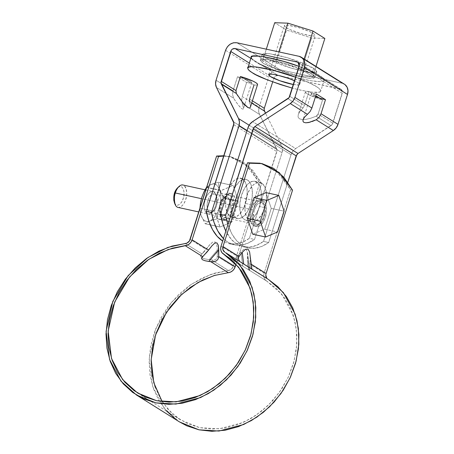 <?xml version="1.0" encoding="UTF-8"?>
<svg xmlns="http://www.w3.org/2000/svg" width="454" height="454" viewBox="0 0 454 454"><rect width="100%" height="100%" fill="white"/><g stroke="black" fill="none" stroke-linecap="round" stroke-linejoin="round"><path stroke-width="0.34" stroke-dasharray="2.27 1.7" d="M155.2 387.256L160.568 399.004L167.963 409.207L177.139 417.555L187.814 423.769L199.641 427.657L212.245 429.098L225.229 428.043L238.168 424.518L250.659 418.65L262.304 410.615L272.735 400.678L281.605 389.146L288.648 376.389L293.63 362.814L296.4 348.859L296.859 334.961L294.998 321.568L290.883 309.1L284.635 297.96L276.458 288.506L266.606 281.026L249.121 270.085L248.531 269.29L247.685 262.787L264.16 273.092A7.65 6.481 -58 0 0 266.532 280.981A7.65 6.481 -58 0 0 266.606 281.026L249.121 270.085L266.538 280.986M250.109 263.513L251.278 264.251L250.109 263.513L250.143 257.333L250.109 263.513M267.559 278.904A5.357 4.54 -58 0 0 267.752 279.034A5.357 4.54 -58 0 0 267.803 279.068L251.107 268.62L267.752 279.04M266.719 278.092L250.699 268.064L250.171 265.374L250.699 268.064L251.8 269.143L249.955 253.718M211.774 260.046L228.47 270.493A5.357 4.54 -58 0 0 233.26 266.356L217.273 256.357L216.876 258.11L215.735 259.393L213.976 260.057L211.774 260.046L228.47 270.493L231.392 269.188L233.26 266.356L217.273 256.357L217.313 250.177L216.785 244.729L215.179 241.959L212.642 242.135L209.402 245.228L206.156 249.399L190.175 239.4L206.156 249.399L209.402 245.228L201.258 254.722L200.515 256.204L201.701 257.736L204.811 258.899L211.774 260.046L204.811 258.899L201.667 257.713L200.515 256.204L201.258 254.722L205.083 250.733L201.258 254.722L210.054 244.428L212.642 242.135L215.179 241.959L216.785 244.729L217.313 250.177L209.169 259.671L217.313 250.177L217.273 256.357L216.876 258.11L215.735 259.393L213.976 260.057L211.774 260.046M223.822 156.102L231.109 156.874L242.725 161.63L253.014 170.579L261.629 183.422L236.012 264.188L261.629 183.422L248.219 165.738L231.256 156.902L223.822 156.102M224.441 219.276L227.051 219.759L229.877 218.249L232.482 214.975L234.474 210.44L235.547 205.327L235.535 200.418L234.446 196.457L232.442 194.057L229.826 193.569L227.006 195.078L224.401 198.353L222.409 202.893L221.336 208.006L221.348 212.915L222.437 216.87L224.441 219.276A13.387 6.81 -77.7 0 1 222.142 203.795A13.387 6.81 -77.7 0 1 231.546 193.648A13.387 6.81 -77.7 0 1 234.474 210.44A13.387 6.81 -77.7 0 1 225.337 219.685M249.672 270.482L248.503 269.795L249.672 270.482L249.121 270.085L249.496 270.317L247.566 253.128L247.277 251.567L245.915 249.218L243.753 249.365L241.006 251.993L237.544 256.442L221.07 246.136L237.544 256.442L241.006 251.993L243.753 249.365L245.915 249.218L247.277 251.567L247.685 262.787L264.16 273.092L290.6 189.744L281.985 176.895L271.696 167.946L260.074 163.19M261.408 200.373L263.411 202.779L264.5 206.735L264.512 211.643L263.439 216.757L261.453 221.297L258.842 224.565L256.022 226.075L253.406 225.593L251.403 223.186L250.313 219.231L250.307 214.322L251.374 209.209L253.366 204.669L255.971 201.394L258.797 199.891L261.408 200.373A13.387 6.81 102.3 0 1 263.439 216.757A13.387 6.81 102.3 0 1 254.302 226.001A13.387 6.81 102.3 0 1 250.869 211.031A13.387 6.81 102.3 0 1 260.517 199.964M223.936 155.745L229.179 156.448L240.796 161.21L251.085 170.159L259.699 183.002L233.26 266.356L259.699 183.002L261.629 183.422L259.699 183.002L246.289 165.313L229.327 156.482L223.936 155.745M222.511 218.856L225.122 219.339L227.948 217.829L230.553 214.555L232.539 210.02L233.611 204.907L233.606 199.998L232.51 196.037L230.507 193.631L227.897 193.149L225.071 194.658L222.466 197.933L220.479 202.467L219.407 207.58L219.413 212.489L220.508 216.45L222.511 218.856A13.387 6.81 102.3 0 1 220.207 203.375A13.387 6.81 102.3 0 1 229.616 193.228A13.387 6.81 102.3 0 1 232.539 210.02A13.387 6.81 102.3 0 1 223.402 219.259M263.337 200.793L265.346 203.199L266.436 207.155L266.441 212.063L265.369 217.177L263.382 221.717L260.778 224.991L257.951 226.501L255.341 226.013L253.338 223.612L252.248 219.651L252.237 214.742L253.309 209.629L255.296 205.089L257.9 201.82L260.727 200.31L263.337 200.793A13.387 6.81 -77.7 0 1 265.369 217.177A13.387 6.81 -77.7 0 1 256.232 226.421A13.387 6.81 -77.7 0 1 252.804 211.451A13.387 6.81 -77.7 0 1 262.446 200.384M162.203 401.659L170.971 412.346L180.72 419.978L199.641 427.657L219.117 428.848L243.134 422.498L255.948 415.348L268.354 405.229L279.431 392.318L288.267 377.217L294.152 360.879L296.797 344.433L296.32 328.934L293.205 315.155L281.735 294.147L265.057 279.63L264.075 277.706L263.768 275.447L264.16 273.092L290.6 189.744L292.529 190.164L290.6 189.744L277.598 172.418L261.186 163.446M266.089 273.518L265.817 275.164M179.29 421.794L175.823 419.434M166.714 411.216L158.787 400.36L153.265 388.284L149.996 375.015L149.088 360.97L150.569 346.601L154.388 332.362L160.427 318.708L168.491 306.075L178.326 294.867L189.619 285.435L202.007 278.086L215.094 273.053L228.47 270.493L210.883 274.392L190.981 284.488L171.249 302.574L155.892 328.39L149.184 358.297L152.652 386.445L164.093 408.135L179.5 421.925M228.351 272.684L215.338 275.175M248.503 269.795L225.031 255.012L248.503 269.795M241.012 265.011L238.498 263.014L236.999 260.761L236.67 258.496L237.544 256.442L236.67 258.496L236.999 260.761L238.498 263.014L241.012 265.011L223.453 254.024M185.385 243.531L202.081 253.979L185.385 243.531M242.703 263.354L224.668 252.083M212.591 245.001L202.121 257.242M241.006 251.993L242.776 266.112L241.006 251.993M249.121 270.085L248.066 267.69L247.776 265.442L247.725 256.198L249.496 270.317M210.054 244.428L201.258 254.722M251.595 268.927L251.107 268.62M271.254 208.397L264.659 229.196L252.742 234.207L264.659 229.196L277.53 232.005L264.659 229.196L271.254 208.397L284.13 211.201L271.254 208.397L265.936 192.604L271.254 208.397M254.166 210.168L253.253 214.549L253.258 218.76L254.195 222.154L255.908 224.214L258.15 224.628L260.573 223.334L262.804 220.531L264.512 216.637L265.425 212.256L265.42 208.046L264.483 204.658L262.77 202.597L260.528 202.178L258.11 203.471L255.874 206.281L254.166 210.168L256.851 204.828L261.782 202.189L265.488 208.738L264.512 216.637L261.827 221.978L256.896 224.617L253.19 218.068L254.166 210.168L201.406 198.665L254.166 210.168M177.82 207.364A11.475 5.834 102.3 0 0 185.652 199.442A11.475 5.834 102.3 0 0 183.144 185.05M174.444 202.842L176.016 204.862L177.883 205.208L179.898 204.13L181.759 201.792L183.183 198.551L183.949 194.897L183.938 191.395L183.161 188.563L181.731 186.849L179.863 186.503L177.735 187.684M175.142 204.521C178.144 211.757 185.05 203.806 185.652 199.442C188.535 194.914 185.59 179.892 179.092 186.424M174.421 202.785C176.924 208.812 182.678 202.189 183.183 198.551C185.584 194.783 183.127 182.258 177.713 187.701M206.439 187.417L221.138 190.623A21.996 11.185 -77.7 0 1 221.291 190.413L206.587 187.207L211.059 184.438A19.13 9.727 102.3 0 0 201.797 197.342A19.13 9.727 102.3 0 0 201.156 215.639L200.214 211.797L199.936 208.176L214.634 211.382A21.996 11.185 -77.7 0 1 214.646 211.082L220.008 227.006A21.996 11.185 -77.7 0 1 219.867 226.915L214.634 211.382L200.066 208.204M206.587 187.207L211.059 184.438L218.312 182.275L233.152 185.572L218.453 182.366L218.726 185.987L219.674 189.829A19.13 9.727 102.3 0 0 211.059 184.438L218.312 182.275A21.996 11.185 -77.7 0 1 218.453 182.366L218.726 185.987L219.674 189.829L223.674 198.199L238.373 201.406L223.674 198.199L221.058 203.017L219.032 208.125A19.13 9.727 102.3 0 0 219.674 189.829L223.68 197.899A21.996 11.185 -77.7 0 1 223.674 198.199L221.058 203.017L219.032 208.125L217.772 213.357L217.182 218.658A21.996 11.185 -77.7 0 1 217.029 218.873L209.776 221.03A19.13 9.727 102.3 0 0 219.032 208.125L220.218 203.279L220.735 198.398L220.548 193.807L219.674 189.829L218.164 186.73L216.132 184.721L213.703 183.938L211.059 184.438L208.363 186.185L205.81 189.057L203.574 192.865L201.797 197.342L200.611 202.189L200.095 207.069L200.282 211.66L201.156 215.639A19.13 9.727 102.3 0 0 209.776 221.03L205.31 223.799A21.996 11.185 -77.7 0 1 205.168 223.708L201.156 215.639L202.666 218.737L204.703 220.746L207.126 221.529L209.776 221.03L212.466 219.282L215.02 216.41L217.262 212.603L219.032 208.125L217.772 213.357L217.182 218.658L231.881 221.864A21.996 11.185 -77.7 0 1 231.727 222.08L238.384 201.105A21.996 11.185 -77.7 0 1 238.373 201.406L231.881 221.864L217.182 218.658L231.727 222.08L220.008 227.006L231.727 222.08L217.029 218.873L209.776 221.03L205.31 223.799L220.008 227.006L205.168 223.708L219.867 226.915L205.168 223.708L201.156 215.639L200.214 211.797L199.936 208.176M206.723 187.235L221.291 190.413L233.01 185.482A21.996 11.185 -77.7 0 1 233.152 185.572L218.312 182.275L233.01 185.482L221.138 190.623L214.646 211.082L221.138 190.623L206.649 187.462M223.68 197.899L238.384 201.105L233.152 185.572L238.384 201.105L223.68 197.899M215.588 205.968L213.879 209.862L211.649 212.665L209.226 213.959L206.99 213.545L205.27 211.485L204.334 208.091L204.328 203.88L205.248 199.499L206.95 195.612L209.186 192.802L211.604 191.509L213.845 191.923L215.565 193.989L216.496 197.377L216.507 201.587L215.588 205.968A11.475 5.834 102.3 0 0 215.446 193.762A11.475 5.834 102.3 0 0 205.248 199.499A11.475 5.834 102.3 0 0 205.089 211.076A11.475 5.834 102.3 0 0 210.974 213.193A11.475 5.834 102.3 0 0 215.588 205.968M231.682 209.481L232.596 205.094L232.59 200.889L231.654 197.496L229.94 195.436L227.698 195.021L225.275 196.315L223.045 199.119L221.336 203.006L220.423 207.393L220.428 211.598L221.365 214.992L223.079 217.052L225.32 217.466L227.743 216.172L229.974 213.369L231.682 209.481C234.559 204.953 231.614 189.931 225.116 196.457C220.775 200.878 219.464 206.911 221.166 214.56C224.168 221.79 231.08 213.84 231.682 209.481M207.921 200.464A9.403 4.784 -77.7 0 1 216.286 195.759A9.403 4.784 -77.7 0 1 216.393 205.764A9.403 4.784 -77.7 0 1 212.614 211.683A9.403 4.784 -77.7 0 1 207.79 209.952A9.403 4.784 -77.7 0 1 207.921 200.464M216.393 205.764C217.568 203.142 218.005 194.879 214.163 193.926C210.889 194.596 208.812 196.775 207.921 200.464C206.746 203.086 206.315 211.348 210.157 212.302C213.425 211.632 215.508 209.453 216.393 205.764M229.003 208.517C230.178 205.895 230.615 197.632 226.773 196.673C223.499 197.348 221.416 199.527 220.531 203.21C219.356 205.832 218.919 214.095 222.761 215.054C226.035 214.379 228.118 212.2 229.003 208.517C231.364 204.805 228.952 192.496 223.623 197.848C220.071 201.468 218.993 206.411 220.389 212.676C222.852 218.607 228.51 212.092 229.003 208.517M227.908 224.594L231.886 233.918L236.534 240.569L242.01 245.256L248.151 247.839L254.779 248.242L261.697 246.454L268.694 242.521L263.547 241.397L256.55 245.33L249.632 247.118L243.004 246.715L236.857 244.133L231.381 239.445L225.842 231.097A75.029 38.147 102.3 0 0 243.032 246.726A75.029 38.147 102.3 0 0 263.547 241.397L291.037 154.735L247.952 127.778L291.037 154.735C291.905 152.13 293.454 150.081 295.69 148.583L252.6 121.621L295.69 148.583L331.068 125.616L316.075 116.235L310.746 118.233L305.945 119.368L302.052 119.538L299.345 118.744L298.045 117.036L298.25 114.55L299.929 111.468L302.971 108.035L287.984 98.654L302.971 108.035L299.929 111.468L298.25 114.55L298.045 117.036L299.345 118.744L302.052 119.538L305.945 119.368L310.746 118.233L316.075 116.235L317.329 115.339L318.101 114.016L322.561 99.948L318.101 114.016L332.856 123.25L318.101 114.016L316.075 116.235L331.068 125.616A3.825 3.24 -58 0 0 332.856 123.25L342.35 93.331L299.26 66.369L342.35 93.331L341.158 89.381L278.154 75.478L250.829 58.379L278.154 75.478C276.14 75.285 274.681 76.249 273.79 78.377L272.678 81.885L274.471 77.049L275.538 76.034L278.154 75.478L340.273 89.024L341.414 89.569L342.214 90.573L342.537 91.895L332.158 124.595L295.69 148.583L292.847 151.239L291.037 154.735L263.547 241.397L268.694 242.521L287.796 182.315L268.694 242.521A75.029 38.147 -77.7 0 1 248.185 247.844A75.029 38.147 -77.7 0 1 225.61 215.565M296.882 154.513L297.977 153.492M345.074 84.671L342.1 83.258L279.982 69.712L276.554 69.729L273.195 71.165L270.414 73.809L268.643 77.254L259.149 107.172L258.655 110.952L259.546 114.431L277.065 150.195L249.382 238.31L254.535 239.434L282.025 152.771L282.519 148.986L281.628 145.513L265.522 113.233L281.628 145.513C282.683 147.732 282.814 150.149 282.025 152.771L246.976 130.843L282.025 152.771L254.535 239.434A75.029 38.147 -77.7 0 1 234.02 244.757A75.029 38.147 -77.7 0 1 223.453 238.628L227.846 242.169L233.992 244.751L240.62 245.154L247.538 243.361L254.535 239.434L249.382 238.31L242.385 242.243L235.467 244.031L228.839 243.628L222.687 241.04M340.273 89.024L298.783 63.066L340.273 89.024M263.53 63.509L260.42 60.813L261.459 59.332L266.487 59.287L274.744 60.683L284.964 63.316L295.599 66.778L305.026 70.54L311.807 74.036L314.917 76.732L313.879 78.213L308.851 78.258L300.593 76.857L290.373 74.229L279.738 70.767L270.312 67.005L263.53 63.509L260.318 60.093L267.327 59.378L285.906 63.594L311.807 74.036L315.019 77.447L308.011 78.162L289.431 73.951L263.53 63.509M344.518 84.268A9.948 8.427 -58 0 0 342.1 83.258L299.016 56.302L342.1 83.258L279.982 69.712L236.892 42.755L279.982 69.712C274.744 69.207 270.964 71.721 268.643 77.254L259.149 107.172L242.175 96.554L246.636 82.486L237.499 76.771L233.038 90.834L232.556 94.636L233.64 98.223L216.462 87.469L233.64 98.223L238.134 104.942L241.931 108.818L243.077 109.153L243.554 108.336L242.368 103.682L259.546 114.431L276.719 148.855L233.634 121.899L276.719 148.855L276.872 151.647L249.382 238.31A75.029 38.147 102.3 0 1 228.873 243.633M265.357 57.743L272.139 61.239L281.565 65.001L292.2 68.463L302.421 71.096L310.678 72.492L315.706 72.447L316.744 70.966L313.635 68.27L306.853 64.774L297.427 61.012L286.792 57.55L276.571 54.917L268.32 53.521L263.286 53.566L262.247 55.047L265.357 57.743L291.258 68.185L309.838 72.402L316.847 71.681L313.635 68.27L311.807 74.036L313.635 68.27L287.74 57.828L269.16 53.612L262.145 54.332L265.357 57.743M306.024 115.583L310.093 111.548M315.547 96.526A10.136 1.566 -162.4 0 1 311.251 93.802A10.136 1.566 -162.4 0 1 312.136 93.422L316.359 93.967A10.136 1.566 -162.4 0 0 312.136 93.422L315.802 95.72L308.992 91.458L304.526 105.521L289.771 96.288L304.526 105.521L308.992 91.458L306.615 91.39L305.485 91.793L305.707 92.633L309.98 95.312L322.561 99.948L319.417 97.979L312.397 94.965L311.257 93.887L312.136 93.422L308.992 91.458A16.259 2.514 -162.4 0 0 305.411 92.043A16.259 2.514 -162.4 0 0 322.561 99.948L319.417 97.979L325.495 99.681M302.971 108.035L304.526 105.521L302.971 108.035M312.278 121.49L310.144 122.183M303.255 119.147L304.833 116.831M305.429 91.907L298.25 114.55M244.575 219.815L248.491 220.542L252.73 218.278L256.635 213.369L259.62 206.559L261.232 198.892L261.215 191.526L259.58 185.59L256.572 181.986L252.657 181.259L248.417 183.518L244.507 188.427L241.528 195.237L239.916 202.904L239.933 210.27L241.568 216.206L244.575 219.815A20.084 10.215 102.3 0 1 241.125 196.593A20.084 10.215 102.3 0 1 255.233 181.373A20.084 10.215 102.3 0 1 259.62 206.559L264.773 207.682L261.788 214.492L257.878 219.401L253.644 221.666L249.723 220.939L246.715 217.33L245.081 211.394L245.069 204.028L246.675 196.361L249.66 189.551L253.57 184.642L257.804 182.377L261.725 183.104L264.727 186.713L266.362 192.649L266.379 200.015L264.773 207.682L259.62 206.559A20.084 10.215 102.3 0 1 245.915 220.423M261.725 183.104A20.084 10.215 -77.7 0 1 264.773 207.682A20.084 10.215 -77.7 0 1 251.062 221.546A20.084 10.215 -77.7 0 1 245.915 199.096A20.084 10.215 -77.7 0 1 260.38 182.497M249.462 101.707L250.347 105.067L249.462 101.707L251.681 103.098L249.462 101.707L249.541 99.063L252.396 100.85L249.541 99.063L254.002 84.994L256.379 85.068L257.56 84.558M216.064 80.216L233.038 90.834L216.064 80.216M225.553 50.298L268.643 77.254L225.553 50.298M273.79 78.377L249.337 63.078L273.79 78.377M251.732 82.696L243.486 108.693L243.077 109.153L241.931 108.818L240.223 107.365L235.864 101.787L233.64 98.223L232.556 94.636L233.038 90.834L237.499 76.771A10.136 1.566 -162.4 0 1 243.577 78.474L250.597 81.487L251.737 82.566L250.858 83.031A10.136 1.566 -162.4 0 0 251.743 82.651A10.136 1.566 -162.4 0 0 243.577 78.474L250.858 83.031L246.636 82.486L237.499 76.771L243.577 78.474L240.433 76.505L254.002 84.994A16.259 2.514 -162.4 0 0 257.583 84.41M250.364 107.246L250.347 105.067L250.347 107.309M249.138 125.191L281.628 145.513L249.138 125.191M243.554 108.336L241.664 100.34L242.175 96.554L259.149 107.172A9.948 8.427 -58 0 0 259.546 114.431L242.368 103.682L241.664 100.34L242.175 96.554L246.636 82.486A10.136 1.566 -162.4 0 0 250.858 83.031L254.002 84.994M235.972 90.573L235.842 92.083L236.358 93.507M237.936 95.964L239.536 98.297M235.564 217.846L232.556 214.243L230.921 208.307L230.904 200.94L232.51 193.273L235.495 186.463L239.406 181.555L243.645 179.29L247.561 180.017L250.568 183.626L252.203 189.562L252.214 196.923L250.608 204.595L247.623 211.399L243.719 216.308L239.479 218.573L235.564 217.846A20.084 10.215 -77.7 0 1 232.108 194.63A20.084 10.215 -77.7 0 1 246.221 179.409A20.084 10.215 -77.7 0 1 250.608 204.595A20.084 10.215 -77.7 0 1 236.903 218.459M233.787 124.691L276.872 151.647L233.787 124.691M242.413 178.893L238.492 178.167L234.258 180.431L230.348 185.34L227.363 192.15L225.757 199.817L225.769 207.183L227.403 213.119L230.411 216.723L234.332 217.449L238.566 215.19L242.476 210.281L245.461 203.471L247.067 195.805L247.05 188.438L245.415 182.502L242.413 178.893A20.084 10.215 102.3 0 1 245.461 203.471L250.608 204.595L245.461 203.471A20.084 10.215 102.3 0 1 231.75 217.335A20.084 10.215 102.3 0 1 226.603 194.885A20.084 10.215 102.3 0 1 241.068 178.286M262.599 60.893L266.316 49.168L262.599 60.893L274.437 68.299L286.553 30.106L311.626 37.988L324.854 38.459L311.626 37.988L286.553 30.106L274.71 22.7L286.553 30.106L274.437 68.299L299.509 76.181L311.626 37.988L299.509 76.181L312.738 76.652L315.99 66.415L312.738 76.652L300.9 69.246L304.146 59.009L300.9 69.246L275.828 61.364L278.83 51.898L275.828 61.364L262.599 60.893L274.437 68.299L299.509 76.181L312.738 76.652L300.9 69.246L275.828 61.364L262.599 60.893M286.105 27.598L289.947 29.578L301.314 33.675L311.784 35.957L314.633 35.928L315.224 35.089L313.464 33.562L309.617 31.581L298.25 27.49L287.779 25.203L284.93 25.231L284.34 26.071L286.105 27.598L284.283 25.662C284.851 24.499 289.686 25.157 298.789 27.649C306.881 30.287 311.773 32.262 313.464 33.562L315.28 35.497C314.713 36.66 309.883 36.002 300.781 33.517C292.682 30.872 287.791 28.897 286.105 27.598M259.461 63.991L252.736 59.78M320.706 91.146C320.002 93.638 310.553 92.627 292.359 88.127L301.473 90.363L312.483 92.23L319.185 92.168L320.575 91.407L320.569 90.193L319.168 88.57L316.427 86.6L307.381 81.936L295.804 77.276C315.343 84.853 319.798 87.809 320.706 91.146L324.133 80.341C323.225 76.998 318.77 74.047 299.231 66.471L315.876 73.554L322.601 77.759L324.003 79.382L324.008 80.596L322.612 81.357L319.883 81.635L310.854 80.716L298.295 77.98L284.119 73.837L270.482 68.923M324.133 80.341C324.797 82.991 309.435 81.612 290.015 75.676C270.964 69.456 259.45 64.814 255.483 61.75C252.645 60.093 251.221 58.572 251.204 57.204M293.494 84.552L299.09 84.932L299.68 84.092L297.92 82.566L294.669 80.852C298.051 82.384 299.742 83.598 299.736 84.495C299.68 85.204 297.597 85.221 293.494 84.552M242.26 265.789L224.282 254.535M137.63 393.022L180.72 419.978M267.366 281.497L249.388 270.243M251.885 269.103L251.385 268.785M229.327 156.482L231.256 156.902M260.261 199.902L262.191 200.322M254.558 226.064L256.487 226.484M231.296 193.58L229.361 193.16M223.657 219.327L225.587 219.747M247.566 253.128L249.751 270.505M261.782 202.189L205.055 189.817M256.896 224.617L198.875 211.967M215.758 194.42L216.535 196.298M213.301 211.133L211.808 212.517M214.163 193.926L226.773 196.673M210.157 212.302L222.761 215.054M225.116 196.457L223.623 197.848M221.166 214.56L220.389 212.676M316.847 71.681L315.019 77.447M260.318 60.093L262.145 54.332M341.158 89.381L298.074 62.425M311.262 93.762L303.017 119.76M254.853 181.277L260 182.4M246.295 220.525L251.442 221.643M243.287 246.783L248.434 247.901M240.688 178.184L245.841 179.307M232.13 217.432L237.283 218.556M229.122 243.69L234.275 244.814M268.74 74.666L284.283 25.662M299.736 84.495L315.28 35.497"/><path stroke-width="0.68" d="M266.089 273.518L292.529 190.164L266.089 273.518L251.278 264.251L266.089 273.518A5.357 4.54 -58 0 0 267.559 278.904M228.351 272.684L230.53 272.099L232.527 270.822L234.133 268.984L236.012 264.188L235.189 266.776L218.72 256.47L218.147 258.984L216.518 260.806L214.004 261.759L210.86 261.742L228.351 272.684A7.65 6.481 -58 0 0 235.189 266.776L218.72 256.47L218.312 245.251L216.944 242.901L214.787 243.049L212.035 245.676L208.573 250.126L192.104 239.82L218.544 156.465L223.822 156.102L218.544 156.465L192.104 239.82L191.049 242.027L189.443 243.866L187.445 245.143L172.253 248.219L159.524 253.116L147.471 260.267L136.489 269.438L126.927 280.339L119.079 292.626L113.205 305.905L109.488 319.758L108.052 333.735L108.937 347.395L112.115 360.3L117.484 372.047L124.878 382.251L134.055 390.593L144.73 396.813L156.556 400.7L169.16 402.142L182.139 401.081L195.084 397.562L207.574 391.694L219.22 383.658L229.645 373.716L238.52 362.184L245.563 349.432L250.546 335.858L253.309 321.903L253.775 308.005L251.913 294.612L247.793 282.144L241.545 271.004L233.367 261.544L221.972 252.674L220.99 250.744L220.678 248.491L221.07 246.136L247.515 162.782L221.07 246.136A7.65 6.481 122 0 0 223.447 254.024A7.65 6.481 122 0 0 223.521 254.07L238.651 267.19L250.12 288.199L253.23 301.972L253.707 317.477L251.068 333.923L245.177 350.261L236.347 365.362L225.269 378.273L212.858 388.386L200.044 395.536L176.027 401.886L156.556 400.7L137.63 393.022L122.648 379.606L111.519 358.512L108.143 331.131L114.669 302.041L129.606 276.929L148.798 259.342L168.156 249.518L185.266 245.727L202.751 256.669L208.573 250.126L192.104 239.82A7.65 6.481 122 0 1 185.266 245.727L202.751 256.669L201.502 258.491L202.495 259.762L205.151 260.772L210.86 261.742L228.351 272.684L214.14 275.533L198.16 282.405L181.572 294.504L166.487 312.318L155.608 334.882L151.171 359.517L153.792 382.716L162.203 401.659M260.074 163.19L247.515 162.782L249.445 163.207L223.005 246.556L238.986 256.561L242.232 252.384L245.472 249.291L248.009 249.121L249.615 251.885L251.8 269.143L225.496 252.589L240.268 265.596L252.061 287.195L255.262 301.365L255.755 317.301L253.037 334.206L246.982 351.004L237.902 366.531L226.512 379.805L213.755 390.202L200.583 397.556L175.891 404.083L155.87 402.863L136.416 394.969L121.008 381.178L109.567 359.489L106.1 331.341L112.808 301.428L128.164 275.612L147.896 257.531L167.793 247.436L186.912 243.123L189.437 240.943L216.615 156.045L223.936 155.745L216.615 156.045L218.544 156.465L216.615 156.045L190.175 239.4A5.357 4.54 122 0 1 185.385 243.531L172.009 246.096L158.923 251.13L146.534 258.479L135.241 267.911L125.406 279.119L117.342 291.752L111.304 305.406L107.484 319.644L106.003 334.013L106.911 348.059L110.18 361.327L115.702 373.404L123.301 383.897L132.738 392.472L143.708 398.862L155.87 402.863L168.831 404.344L182.173 403.254L195.481 399.639L208.324 393.601L220.298 385.344L231.012 375.123L240.138 363.268L247.379 350.153L252.498 336.198L255.347 321.846L255.818 307.562L253.911 293.789L249.672 280.975L243.253 269.523L234.843 259.796L225.496 252.589M261.186 163.446L279.119 172.475L292.529 190.164L283.915 177.315L273.626 168.366L262.009 163.61L249.445 163.207L223.005 246.556L222.948 249.785L224.719 252.112A5.357 4.54 122 0 1 224.668 252.078A5.357 4.54 122 0 1 223.005 246.556L238.986 256.561L238.373 257.997L238.605 259.58L239.667 261.169L238.605 259.58L238.373 257.997L238.986 256.561L242.232 252.384L243.69 263.978L242.232 252.384L245.472 249.291L248.009 249.121L249.615 251.885L251.896 269.16M265.817 275.164L266.719 278.092M268.524 279.511L277.927 286.758L286.338 296.479L292.762 307.931L296.995 320.745L298.902 334.519L298.431 348.808L295.588 363.155L290.464 377.109L283.222 390.224L274.103 402.079L263.382 412.3L251.408 420.557L238.566 426.595L225.258 430.21L211.916 431.3L198.954 429.819L186.798 425.824L179.29 421.794M175.823 419.434L166.385 410.853M215.338 275.175L202.609 280.073L190.561 287.223L179.574 296.394L170.012 307.296L162.163 319.588L156.289 332.867L152.578 346.714L151.137 360.692L152.022 374.351L155.2 387.256M225.031 255.012L223.521 254.07L225.031 255.012M136.416 394.969L179.5 421.925L198.954 429.819L218.976 431.045L243.667 424.513L256.845 417.164L269.602 406.761L280.992 393.487L290.072 377.961L296.121 361.163L298.84 344.257L298.352 328.321L295.145 314.157L283.358 292.558L268.586 279.55L251.885 269.103M260.221 163.224L247.515 162.782L249.445 163.207L262.157 163.644M212.035 245.676L214.787 243.049L216.944 242.901L218.312 245.251L218.76 249.882L208.84 261.447L205.151 260.772L202.495 259.762L201.502 258.491L202.121 257.242L207.035 252.032L212.035 245.676M218.76 249.882L218.72 256.47L218.147 258.984L216.518 260.806L214.004 261.759L208.84 261.447L218.76 249.882M241.414 262.56L251.595 268.927M252.742 234.207L247.424 218.414L254.019 197.609L265.936 192.604L278.813 195.413L284.13 211.201L277.53 232.005L265.613 237.011L260.295 221.223L266.895 200.418L278.813 195.413L284.13 211.201L277.53 232.005L265.613 237.011L260.295 221.223L247.424 218.414L254.019 197.609L266.895 200.418L254.019 197.609L265.936 192.604L278.813 195.413L266.895 200.418L260.295 221.223L247.424 218.414L252.742 234.207L265.613 237.011L252.742 234.207M183.144 185.05A11.475 5.834 102.3 0 0 175.312 192.973L201.406 198.665L175.312 192.973A11.475 5.834 102.3 0 0 177.82 207.364M177.849 187.581L175.987 189.92L174.563 193.16L173.797 196.809L173.808 200.316L174.586 203.142M179.092 186.424C174.75 190.845 173.434 196.877 175.142 204.521L174.421 202.785C173.002 196.412 174.098 191.384 177.713 187.701L179.092 186.424M199.936 208.176A21.996 11.185 -77.7 0 1 199.947 207.875L200.537 202.575L201.797 197.342L203.823 192.235L206.439 187.417A21.996 11.185 -77.7 0 1 206.587 187.207L203.823 192.235L201.797 197.342L200.537 202.575L199.936 208.176M297.966 153.497L296.184 155.858L287.796 182.315L296.882 154.513M310.144 122.183L305.729 122.813L303.726 122.296L302.875 121.031L303.255 119.147L304.833 116.831L307.449 114.317L290.271 103.569L307.449 114.317L310.093 111.548L311.898 108.035L294.918 97.411A9.948 8.427 122 0 1 290.271 103.569L254.887 126.535L290.271 103.569L293.108 100.907L294.918 97.411L304.413 67.493L304.912 63.77L304.061 60.337L301.989 57.715L299.016 56.302L236.892 42.755L233.464 42.767L230.104 44.208L227.329 46.853L225.553 50.298L216.064 80.216L215.565 83.996L216.462 87.469L233.98 123.233L206.298 211.354L211.445 212.478L238.94 125.809L239.434 122.03L238.543 118.556L221.024 82.793L231.387 50.093L232.454 49.077L235.064 48.521L297.188 62.067L298.329 62.607L299.129 63.617L299.453 64.939L289.073 97.633L252.6 121.621L249.762 124.282L247.952 127.778L220.457 214.441L225.61 215.565L253.797 127.557L254.887 126.535L297.977 153.492L333.355 130.525L336.193 127.863L338.009 124.373L347.497 94.449L347.997 90.726L347.145 87.293L345.074 84.671M265.522 113.233L264.109 109.749L264.302 108.296L272.678 81.885L264.302 108.296A3.825 3.24 -58 0 0 264.455 111.088L251.681 103.098L264.455 111.088L265.522 113.233M310.093 111.548L311.898 108.035L316.359 93.967L325.495 99.681L321.029 113.75L338.009 124.373L347.497 94.449L304.413 67.493L294.918 97.411L311.898 108.035L316.359 93.967L325.495 99.681L321.029 113.75L338.009 124.373A9.948 8.427 -58 0 1 333.355 130.525L316.177 119.777L333.355 130.525L297.977 153.492L254.887 126.535L253.099 128.902L296.184 155.858L253.099 128.902L225.61 215.565L220.457 214.441A75.029 38.147 102.3 0 0 225.842 231.097L223.056 224.372L220.457 214.441L247.952 127.778C248.82 125.173 250.37 123.119 252.6 121.621L287.984 98.654A3.825 3.24 122 0 0 289.771 96.288L299.26 66.369L298.074 62.425L297.188 62.067L298.783 63.066L297.188 62.067L235.064 48.521L250.829 58.379L235.064 48.521C233.05 48.323 231.597 49.293 230.706 51.421L221.212 81.34L235.972 90.573L240.433 76.505L235.972 90.573L236.358 93.507L221.365 84.132A3.825 3.24 122 0 1 221.212 81.34L235.972 90.573M222.698 241.046L217.222 236.358L212.574 229.707L208.897 221.285L206.298 211.354L233.787 124.691L233.634 121.899L216.462 87.469A9.948 8.427 122 0 1 216.064 80.216L225.553 50.298C227.88 44.764 231.659 42.25 236.892 42.755L299.016 56.302A9.948 8.427 122 0 1 301.433 57.306A9.948 8.427 122 0 1 304.413 67.493L347.497 94.449A9.948 8.427 -58 0 0 344.518 84.268M315.547 96.526A10.136 1.566 -162.4 0 0 319.417 97.979L315.802 95.72L319.417 97.979A10.136 1.566 -162.4 0 0 325.495 99.681M312.278 121.49L316.177 119.777L319.196 117.251L321.029 113.75L319.196 117.251L316.177 119.777L308.675 122.535L305.729 122.813L303.726 122.296L302.875 121.031L303.454 118.761M304.81 116.854L306.155 115.464M225.61 215.565L227.908 224.594M252.396 100.85L264.302 108.296L252.396 100.85M249.462 101.707L249.541 99.063L254.002 84.994M249.337 63.078L230.706 51.421L249.337 63.078M239.536 98.297L242.663 102.428L247.85 107.513L249.513 108.08L250.364 107.246L249.513 108.08L247.85 107.513L245.506 105.578L242.663 102.428L236.358 93.507L221.365 84.132L238.543 118.556L249.138 125.191L238.543 118.556C239.593 120.77 239.729 123.187 238.94 125.809L211.445 212.478L214.044 222.409L217.721 230.831L223.453 238.628A75.029 38.147 -77.7 0 1 211.445 212.478L206.298 211.354A75.029 38.147 102.3 0 0 222.046 240.62M257.509 84.66L257.287 83.82L255.75 82.611L253.014 81.141L240.433 76.505A16.259 2.514 -162.4 0 1 257.583 84.41M236.358 93.507L237.975 96.021M257.566 84.546L250.364 107.246M246.976 130.843L238.94 125.809L246.976 130.843M266.316 49.168L274.71 22.7L287.944 23.171L274.71 22.7L266.316 49.168M278.83 51.898L287.944 23.171L313.016 31.054L287.944 23.171L278.83 51.898M304.146 59.009L313.016 31.054L324.854 38.459L313.016 31.054L304.146 59.009M315.99 66.415L324.854 38.459L315.99 66.415M252.736 59.78L251.334 58.157L251.334 56.943L252.725 56.182L259.427 56.12L264.483 56.824L284.062 61.494L299.231 66.471C278.387 58.39 249.07 53.192 251.204 57.204L247.776 68.009C245.637 64.003 274.954 69.201 295.804 77.276L273.614 70.376L255.999 66.931L252.027 66.715L249.291 66.993L247.901 67.754L247.907 68.968L249.308 70.591L252.055 72.561C249.218 70.898 247.788 69.383 247.776 68.009M270.482 68.923L259.461 63.991M292.359 88.127C270.13 81.34 256.697 76.153 252.055 72.561L256.033 74.797L267.054 79.734L280.685 84.648L292.359 88.127M270.561 76.595L279.749 80.71L293.494 84.552C283.262 82.639 271.997 77.838 270.561 76.595L268.74 74.666C267.304 72.107 288.812 77.543 294.669 80.852L288.733 78.451L276.917 74.995L272.235 74.206L269.387 74.229L268.796 75.069L270.561 76.595M205.055 189.817L182.928 184.994M198.875 211.967L178.036 207.421M301.32 57.238L344.404 84.194"/></g></svg>
